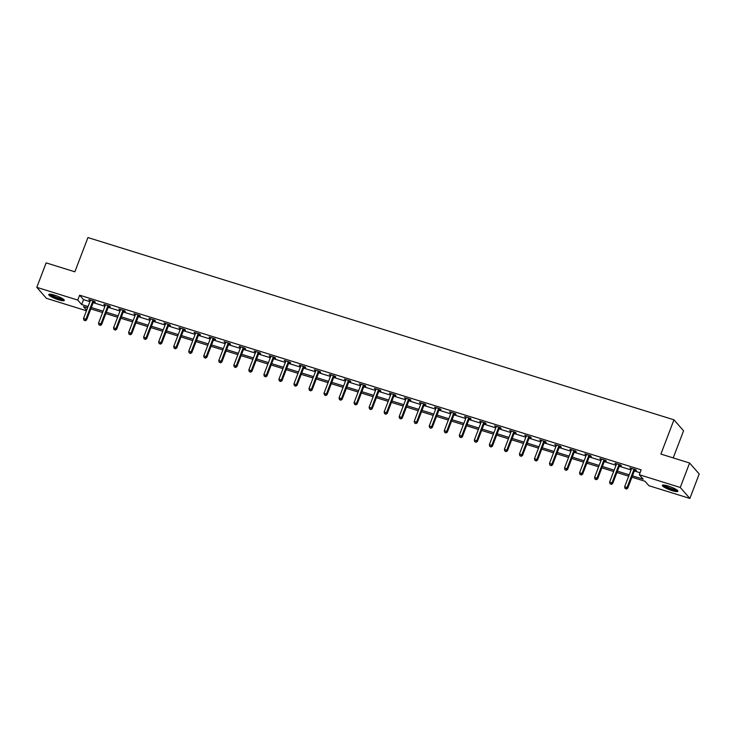 <?xml version="1.0" encoding="UTF-8"?>
<svg xmlns="http://www.w3.org/2000/svg" width="736" height="736" viewBox="0 0 736 736"><rect width="100%" height="100%" fill="white"/><g stroke="black" fill="none" stroke-linecap="round" stroke-linejoin="round"><path stroke-width="1.1" d="M54.51 295.164A8.308 1.518 20.9 0 1 64.299 300.435A8.308 1.518 20.9 0 1 58.558 299.782A8.308 1.518 20.9 0 1 48.769 294.51A8.308 1.518 20.9 0 1 54.51 295.164M668.104 485.999A8.308 1.518 20.9 0 1 677.893 491.28A8.308 1.518 20.9 0 1 672.143 490.627A8.308 1.518 20.9 0 1 662.363 485.346A8.308 1.518 20.9 0 1 668.104 485.999M673.21 457.912L683.569 430.799L673.964 419.824L87.934 237.562L74.86 271.805L46.138 262.881L36.8 287.344L77.749 300.076L81.641 304.529L88.072 306.526M673.964 419.824L660.891 454.075L689.604 463.008L699.2 473.975L689.862 498.438L648.904 485.705L645.012 481.261L631.93 477.186M86.452 310.767L46.396 298.31L36.8 287.344M632.445 475.833L643.2 479.182L639.308 474.729L641.176 469.844L79.617 295.182L83.508 299.635L89.939 301.631M93.178 302.643L104.972 306.305M108.21 307.317L120.005 310.988M123.243 311.99L135.028 315.661M138.276 316.664L150.061 320.335M153.309 321.338L165.094 325.008M168.332 326.02L180.127 329.682M183.365 330.694L195.16 334.356M198.398 335.368L210.192 339.029M213.431 340.041L225.225 343.712M228.464 344.715L240.249 348.386M243.496 349.388L255.282 353.059M258.529 354.071L270.314 357.733M273.553 358.745L285.347 362.406M288.586 363.418L300.38 367.08M303.618 368.092L315.413 371.763M318.651 372.766L330.436 376.436M333.684 377.439L345.469 381.11M348.717 382.113L360.502 385.784M363.75 386.796L375.535 390.457M378.773 391.469L390.568 395.131M393.806 396.143L405.6 399.804M408.839 400.816L420.633 404.487M423.872 405.49L435.657 409.161M438.904 410.164L450.69 413.834M453.937 414.846L465.722 418.508M468.961 419.52L480.755 423.182M483.994 424.194L495.788 427.855M499.026 428.867L510.821 432.538M514.059 433.541L525.854 437.212M529.092 438.214L540.877 441.885M544.125 442.888L555.91 446.559M559.158 447.571L570.943 451.232M574.181 452.244L585.976 455.906M589.214 456.918L601.008 460.589M604.247 461.592L616.041 465.262M619.28 466.265L631.065 469.936M634.312 470.939L640.072 472.733M634.828 469.973L636.382 470.451L635.738 469.715L629.952 467.912L631.451 468.924M619.795 465.29L621.35 465.778L620.706 465.042L614.919 463.238L616.428 464.25M604.762 460.616L606.317 461.104L605.673 460.359L599.895 458.565L601.395 459.568A1.067 0.994 -41.2 0 0 601.45 459.209L601.45 459.052M589.729 455.943L591.293 456.43L590.64 455.685L584.862 453.891L586.362 454.894M574.696 451.269L576.26 451.757L575.607 451.012L569.83 449.218L571.329 450.22M559.664 446.596L561.228 447.083L560.574 446.338L554.797 444.544L556.296 445.547A1.067 0.994 -41.2 0 0 556.361 445.188L556.361 445.022M544.64 441.922L546.195 442.4L545.551 441.664L539.764 439.861L541.264 440.873M529.607 437.248L531.162 437.727L530.518 436.991L524.731 435.188L526.24 436.2A1.067 0.994 -41.2 0 0 526.295 435.832L526.295 435.675M514.574 432.566L516.129 433.053L515.485 432.308L509.698 430.514L511.207 431.517A1.067 0.994 -41.2 0 0 511.262 431.158L511.262 431.002M499.542 427.892L501.106 428.38L500.452 427.634L494.675 425.84L496.174 426.843M484.509 423.218L486.073 423.706L485.42 422.961L479.642 421.167L481.142 422.17M469.476 418.545L471.04 419.032L470.387 418.287L464.609 416.493L466.109 417.496M454.443 413.871L456.007 414.35L455.354 413.614L449.576 411.81L451.076 412.822M439.42 409.198L440.974 409.676L440.33 408.94L434.544 407.137L436.043 408.149A1.067 0.994 -41.2 0 0 436.108 407.79L436.108 407.624M424.387 404.515L425.942 405.002L425.298 404.266L419.511 402.463L421.02 403.475M409.354 399.841L410.909 400.329L410.265 399.584L404.487 397.79L405.987 398.792M394.321 395.168L395.885 395.655L395.232 394.91L389.454 393.116L390.954 394.119A1.067 0.994 -41.2 0 0 391.009 393.76L391.009 393.604M379.288 390.494L380.852 390.982L380.199 390.236L374.422 388.442L375.921 389.445M364.256 385.82L365.82 386.308L365.166 385.563L359.389 383.76L360.888 384.772A1.067 0.994 -41.2 0 0 360.953 384.413L360.953 384.247M349.223 381.147L350.787 381.625L350.143 380.889L344.356 379.086L345.856 380.098M334.199 376.464L335.754 376.952L335.11 376.216L329.323 374.412L330.823 375.424M319.166 371.79L320.721 372.278L320.077 371.533L314.29 369.739L315.799 370.742A1.067 0.994 -41.2 0 0 315.854 370.383L315.854 370.226M304.134 367.117L305.688 367.604L305.044 366.859L299.267 365.065L300.766 366.068M289.101 362.443L290.665 362.931L290.012 362.186L284.234 360.392L285.734 361.394M274.068 357.77L275.632 358.257L274.979 357.512L269.201 355.718L270.701 356.721A1.067 0.994 -41.2 0 0 270.765 356.362L270.756 356.196M259.035 353.096L260.599 353.574L259.946 352.838L254.168 351.035L255.668 352.047M244.012 348.422L245.566 348.901L244.922 348.165L239.136 346.362L240.635 347.374A1.067 0.994 -41.2 0 0 240.7 347.015L240.7 346.849M228.979 343.74L230.534 344.227L229.89 343.491L224.103 341.688L225.612 342.7M213.946 339.066L215.501 339.554L214.857 338.808L209.07 337.014L210.579 338.017M198.913 334.392L200.477 334.88L199.824 334.135L194.046 332.341L195.546 333.344A1.067 0.994 -41.2 0 0 195.601 332.985L195.601 332.828M183.88 329.719L185.444 330.206L184.791 329.461L179.014 327.667L180.513 328.67M168.848 325.045L170.412 325.524L169.758 324.788L163.981 322.984L165.48 323.996M153.815 320.372L155.379 320.85L154.726 320.114L148.948 318.311L150.448 319.323M138.791 315.689L140.346 316.176L139.702 315.44L133.915 313.637L135.415 314.649M123.758 311.015L125.313 311.503L124.669 310.758L118.882 308.964L120.391 309.966M108.726 306.342L110.28 306.829L109.636 306.084L103.859 304.29L105.358 305.293A1.067 0.994 -41.2 0 0 105.414 304.934L105.414 304.778M93.693 301.668L95.257 302.156L94.604 301.41L88.826 299.616L90.326 300.619M689.604 463.008L680.257 487.471L689.862 498.438M79.617 295.182L77.749 300.076M639.308 474.729L680.257 487.471M91.31 307.538L103.104 311.199M106.343 312.211L118.137 315.873M121.376 316.885L133.161 320.556M136.408 321.558L148.194 325.229M151.441 326.232L163.226 329.903M166.465 330.906L178.259 334.576M181.498 335.588L193.292 339.25M196.53 340.262L208.325 343.924M211.563 344.936L223.348 348.597M226.596 349.609L238.381 353.28M241.629 354.283L253.414 357.954M256.652 358.956L268.447 362.627M271.685 363.639L283.48 367.301M286.718 368.313L298.512 371.974M301.751 372.986L313.545 376.648M316.784 377.66L328.569 381.331M331.816 382.334L343.602 386.004M346.849 387.007L358.634 390.678M361.873 391.681L373.667 395.352M376.906 396.364L388.7 400.025M391.938 401.037L403.733 404.699M406.971 405.711L418.766 409.372M422.004 410.384L433.789 414.055M437.037 415.058L448.822 418.729M452.07 419.732L463.855 423.402M467.093 424.414L478.888 428.076M482.126 429.088L493.92 432.75M497.159 433.762L508.953 437.423M512.192 438.435L523.977 442.106M527.224 443.109L539.01 446.78M542.257 447.782L554.042 451.453M557.281 452.456L569.075 456.127M572.314 457.139L584.108 460.8M587.346 461.812L599.141 465.474M602.379 466.486L614.174 470.157M617.412 471.16L629.197 474.83M87.556 307.878L83.453 306.599L86.646 310.252M628.682 476.174L616.897 472.512M613.649 471.5L601.864 467.838M598.626 466.826L586.831 463.165M583.593 462.153L571.798 458.482M568.56 457.479L556.766 453.808M553.527 452.806L541.742 449.135M538.494 448.132L526.709 444.461M523.462 443.449L511.676 439.788M508.438 438.776L496.644 435.114M493.405 434.102L481.611 430.44M478.372 429.428L466.578 425.758M463.34 424.755L451.545 421.084M448.307 420.081L436.522 416.41M433.274 415.398L421.489 411.737M418.241 410.725L406.456 407.063M403.218 406.051L391.423 402.39M388.185 401.378L376.39 397.707M373.152 396.704L361.358 393.033M358.119 392.03L346.334 388.36M343.086 387.357L331.301 383.686M328.054 382.674L316.268 379.012M313.021 378L301.236 374.339M297.997 373.327L286.203 369.656M282.964 368.653L271.17 364.982M267.932 363.98L256.137 360.309M252.899 359.306L241.114 355.635M237.866 354.623L226.081 350.962M222.833 349.95L211.048 346.288M207.81 345.276L196.015 341.614M192.777 340.602L180.982 336.932M177.744 335.929L165.95 332.258M162.711 331.255L150.917 327.584M147.678 326.572L135.893 322.911M132.646 321.899L120.86 318.237M117.613 317.225L105.828 313.564M102.589 312.552L90.795 308.881M83.508 299.635L81.641 304.529M630.789 468.17L630.605 468.657M615.756 463.496L615.572 463.984M600.723 458.822L600.539 459.31M585.69 454.149L585.506 454.627M570.658 449.475L570.474 449.954M555.634 444.802L555.45 445.28M540.601 440.128L540.417 440.606M525.568 435.445L525.384 435.933M510.536 430.772L510.352 431.259M495.503 426.098L495.319 426.576M480.47 421.424L480.286 421.903M465.437 416.751L465.253 417.229M450.414 412.077L450.23 412.556M435.381 407.394L435.197 407.882M420.348 402.721L420.164 403.208M405.315 398.047L405.131 398.535M390.282 393.374L390.098 393.852M375.25 388.7L375.066 389.178M360.217 384.026L360.033 384.505M345.193 379.344L345.009 379.831M330.16 374.67L329.976 375.158M315.128 369.996L314.944 370.484M300.095 365.323L299.911 365.801M285.062 360.649L284.878 361.128M270.029 355.976L269.845 356.454M255.006 351.302L254.822 351.78M239.973 346.619L239.789 347.107M224.94 341.946L224.756 342.433M209.907 337.272L209.723 337.76M194.874 332.598L194.69 333.077M179.842 327.925L179.658 328.403M164.809 323.251L164.625 323.73M149.785 318.568L149.601 319.056M134.752 313.895L134.568 314.382M119.72 309.221L119.536 309.709M104.687 304.548L104.503 305.026M89.654 299.874L89.47 300.352M634.174 469.228L634.064 469.356A1.067 0.994 -41.2 0 0 633.852 469.697L627.054 487.508L624.643 486.754L631.442 468.952A1.067 0.994 -41.2 0 0 631.516 468.565L631.516 468.4M635.196 469.55L634.708 470.092A1.067 0.994 -41.2 0 0 634.506 470.442L627.707 488.253L627.054 487.508L626.042 488.778L625.076 488.474L626.042 488.778M626.299 489.072L627.707 488.253M624.643 486.754L625.076 488.474M677.111 490.158A7.194 1.316 20.9 0 1 672.612 489.661A7.194 1.316 20.9 0 1 665.666 486.781A7.194 1.316 20.9 0 1 663.688 485.033M664.562 485.134A6.661 1.224 -159.1 0 0 666.209 486.34A6.661 1.224 -159.1 0 0 676.393 489.652M662.842 485.061A8.262 1.509 -159.1 0 0 664.958 486.662A8.262 1.509 -159.1 0 0 677.718 490.746M63.517 299.322A7.194 1.316 20.9 0 1 58.586 298.696A7.194 1.316 20.9 0 1 50.094 294.198M50.968 294.29A6.661 1.224 -159.1 0 0 58.641 298.052A6.661 1.224 -159.1 0 0 62.799 298.816M49.248 294.225A8.262 1.509 -159.1 0 0 58.843 298.991A8.262 1.509 -159.1 0 0 64.124 299.902M619.142 464.554L619.031 464.683A1.067 0.994 -41.2 0 0 618.82 465.023L612.021 482.834L609.61 482.08L616.418 464.269A1.067 0.994 -41.2 0 0 616.483 463.882L616.483 463.726M620.172 464.867L619.684 465.419A1.067 0.994 -41.2 0 0 619.473 465.759L612.674 483.57L612.021 482.834L611.009 484.104L610.043 483.8L611.009 484.104M611.266 484.398L612.674 483.57M609.61 482.08L610.043 483.8M604.109 459.88L603.998 460A1.067 0.994 -41.2 0 0 603.796 460.35L596.988 478.161L594.578 477.406L601.386 459.595M605.139 460.193L604.652 460.745A1.067 0.994 -41.2 0 0 604.44 461.086L597.641 478.897L596.988 478.161L595.976 479.43L595.01 479.127L595.976 479.43M596.234 479.725L597.641 478.897M594.578 477.406L595.01 479.127M589.085 455.207L588.966 455.326A1.067 0.994 -41.2 0 0 588.763 455.676L581.955 473.478L579.554 472.733L586.353 454.922A1.067 0.994 -41.2 0 0 586.417 454.535L586.417 454.379M590.106 455.52L589.619 456.072A1.067 0.994 -41.2 0 0 589.407 456.412L582.608 474.223L581.955 473.478L580.943 474.748L579.986 474.453L580.943 474.748M581.201 475.051L582.608 474.223M579.554 472.733L579.986 474.453M574.052 450.524L573.942 450.653A1.067 0.994 -41.2 0 0 573.73 450.993L566.932 468.804L564.521 468.059L571.32 450.248A1.067 0.994 -41.2 0 0 571.394 449.862L571.384 449.696M575.074 450.846L574.586 451.398A1.067 0.994 -41.2 0 0 574.374 451.738L567.576 469.55L566.932 468.804L565.91 470.074L564.954 469.78L565.91 470.074M566.177 470.378L567.576 469.55M564.521 468.059L564.954 469.78M559.02 445.85L558.909 445.979A1.067 0.994 -41.2 0 0 558.698 446.32L551.899 464.131L549.488 463.386L556.287 445.574M560.041 446.172L559.553 446.715A1.067 0.994 -41.2 0 0 559.351 447.065L552.543 464.876L551.899 464.131L550.887 465.4L549.921 465.106L550.887 465.4M551.144 465.695L552.543 464.876M549.488 463.386L549.921 465.106M543.987 441.177L543.876 441.306A1.067 0.994 -41.2 0 0 543.665 441.646L536.866 459.457L534.456 458.712L541.254 440.901A1.067 0.994 -41.2 0 0 541.328 440.514L541.328 440.349M545.008 441.499L544.52 442.042A1.067 0.994 -41.2 0 0 544.318 442.391L537.51 460.202L536.866 459.457L535.854 460.727L534.888 460.423L535.854 460.727M536.112 461.021L537.51 460.202M534.456 458.712L534.888 460.423M528.954 436.503L528.844 436.632A1.067 0.994 -41.2 0 0 528.632 436.972L521.833 454.784L519.423 454.029L526.222 436.227M529.975 436.825L529.497 437.368A1.067 0.994 -41.2 0 0 529.285 437.718L522.486 455.52L521.833 454.784L520.821 456.053L519.855 455.75L520.821 456.053M521.079 456.348L522.486 455.52M519.423 454.029L519.855 455.75M513.921 431.83L513.811 431.949A1.067 0.994 -41.2 0 0 513.599 432.299L506.8 450.11L504.39 449.356L511.198 431.544M514.952 432.142L514.464 432.694A1.067 0.994 -41.2 0 0 514.252 433.035L507.454 450.846L506.8 450.11L505.788 451.38L504.822 451.076L505.788 451.38M506.046 451.674L507.454 450.846M504.39 449.356L504.822 451.076M498.888 427.156L498.778 427.276A1.067 0.994 -41.2 0 0 498.576 427.625L491.768 445.436L489.366 444.682L496.165 426.871A1.067 0.994 -41.2 0 0 496.23 426.484L496.23 426.328M499.919 427.469L499.431 428.021A1.067 0.994 -41.2 0 0 499.22 428.361L492.421 446.172L491.768 445.436L490.756 446.706L489.79 446.402L490.756 446.706M491.013 447L492.421 446.172M489.366 444.682L489.79 446.402M483.865 422.473L483.754 422.602A1.067 0.994 -41.2 0 0 483.543 422.942L476.744 440.754L474.334 440.008L481.132 422.197A1.067 0.994 -41.2 0 0 481.206 421.811L481.197 421.645M484.886 422.795L484.398 423.347A1.067 0.994 -41.2 0 0 484.187 423.688L477.388 441.499L476.744 440.754L475.723 442.023L474.766 441.729L475.723 442.023M475.99 442.327L477.388 441.499M474.334 440.008L474.766 441.729M468.832 417.8L468.722 417.928A1.067 0.994 -41.2 0 0 468.51 418.269L461.711 436.08L459.301 435.335L466.1 417.524A1.067 0.994 -41.2 0 0 466.173 417.137L466.164 416.972M469.853 418.122L469.366 418.674A1.067 0.994 -41.2 0 0 469.154 419.014L462.355 436.825L461.711 436.08L460.69 437.35L459.733 437.055L460.69 437.35M460.957 437.644L462.355 436.825M459.301 435.335L459.733 437.055M453.799 413.126L453.689 413.255A1.067 0.994 -41.2 0 0 453.477 413.595L446.678 431.406L444.268 430.661L451.067 412.85A1.067 0.994 -41.2 0 0 451.14 412.464L451.14 412.298M454.82 413.448L454.333 413.991A1.067 0.994 -41.2 0 0 454.13 414.34L447.322 432.152L446.678 431.406L445.666 432.676L444.7 432.382L445.666 432.676M445.924 432.97L447.322 432.152M444.268 430.661L444.7 432.382M438.766 408.452L438.656 408.581A1.067 0.994 -41.2 0 0 438.444 408.922L431.646 426.733L429.235 425.978L436.034 408.176M439.788 408.774L439.3 409.317A1.067 0.994 -41.2 0 0 439.098 409.667L432.29 427.469L431.646 426.733L430.634 428.002L429.668 427.699L430.634 428.002M430.891 428.297L432.29 427.469M429.235 425.978L429.668 427.699M423.734 403.779L423.623 403.908A1.067 0.994 -41.2 0 0 423.412 404.248L416.613 422.059L414.202 421.305L421.01 403.494A1.067 0.994 -41.2 0 0 421.075 403.107L421.075 402.951M424.764 404.092L424.276 404.644A1.067 0.994 -41.2 0 0 424.065 404.984L417.266 422.795L416.613 422.059L415.601 423.329L414.635 423.025L415.601 423.329M415.858 423.623L417.266 422.795M414.202 421.305L414.635 423.025M408.701 399.105L408.59 399.225A1.067 0.994 -41.2 0 0 408.388 399.574L401.58 417.386L399.17 416.631L405.978 398.82A1.067 0.994 -41.2 0 0 406.042 398.434L406.042 398.277M409.731 399.418L409.244 399.97A1.067 0.994 -41.2 0 0 409.032 400.31L402.233 418.122L401.58 417.386L400.568 418.655L399.602 418.352L400.568 418.655M400.826 418.95L402.233 418.122M399.17 416.631L399.602 418.352M393.677 394.432L393.558 394.551A1.067 0.994 -41.2 0 0 393.355 394.901L386.547 412.703L384.146 411.958L390.945 394.146M394.698 394.744L394.211 395.296A1.067 0.994 -41.2 0 0 393.999 395.637L387.2 413.448L386.547 412.703L385.535 413.972L384.569 413.678L385.535 413.972M385.793 414.276L387.2 413.448M384.146 411.958L384.569 413.678M378.644 389.749L378.534 389.878A1.067 0.994 -41.2 0 0 378.322 390.218L371.524 408.029L369.113 407.284L375.912 389.473A1.067 0.994 -41.2 0 0 375.986 389.086L375.976 388.921M379.666 390.071L379.178 390.623A1.067 0.994 -41.2 0 0 378.966 390.963L372.168 408.774L371.524 408.029L370.502 409.299L369.546 409.004L370.502 409.299M370.769 409.602L372.168 408.774M369.113 407.284L369.546 409.004M363.612 385.075L363.501 385.204A1.067 0.994 -41.2 0 0 363.29 385.544L356.491 403.356L354.08 402.61L360.879 384.799M364.633 385.397L364.145 385.94A1.067 0.994 -41.2 0 0 363.934 386.29L357.135 404.101L356.491 403.356L355.479 404.625L354.513 404.331L355.479 404.625M355.736 404.92L357.135 404.101M354.08 402.61L354.513 404.331M348.579 380.402L348.468 380.53A1.067 0.994 -41.2 0 0 348.257 380.871L341.458 398.682L339.048 397.937L345.846 380.126A1.067 0.994 -41.2 0 0 345.92 379.739L345.92 379.574M349.6 380.724L349.112 381.266A1.067 0.994 -41.2 0 0 348.91 381.616L342.102 399.427L341.458 398.682L340.446 399.952L339.48 399.648L340.446 399.952M340.704 400.246L342.102 399.427M339.048 397.937L339.48 399.648M333.546 375.728L333.436 375.857A1.067 0.994 -41.2 0 0 333.224 376.197L326.425 394.008L324.015 393.254L330.814 375.443A1.067 0.994 -41.2 0 0 330.887 375.056L330.887 374.9M334.567 376.05L334.08 376.593A1.067 0.994 -41.2 0 0 333.877 376.942L327.078 394.744L326.425 394.008L325.413 395.278L324.447 394.974L325.413 395.278M325.671 395.572L327.078 394.744M324.015 393.254L324.447 394.974M318.513 371.054L318.403 371.174A1.067 0.994 -41.2 0 0 318.191 371.524L311.392 389.335L308.982 388.58L315.79 370.769M319.544 371.367L319.056 371.919A1.067 0.994 -41.2 0 0 318.844 372.26L312.046 390.071L311.392 389.335L310.38 390.604L309.414 390.301L310.38 390.604M310.638 390.899L312.046 390.071M308.982 388.58L309.414 390.301M303.48 366.381L303.37 366.5A1.067 0.994 -41.2 0 0 303.168 366.85L296.36 384.661L293.949 383.907L300.757 366.096A1.067 0.994 -41.2 0 0 300.822 365.709L300.822 365.553M304.511 366.694L304.023 367.246A1.067 0.994 -41.2 0 0 303.812 367.586L297.013 385.397L296.36 384.661L295.348 385.931L294.382 385.627L295.348 385.931M295.605 386.225L297.013 385.397M293.949 383.907L294.382 385.627M288.457 361.698L288.337 361.827A1.067 0.994 -41.2 0 0 288.135 362.167L281.327 379.978L278.926 379.233L285.724 361.422A1.067 0.994 -41.2 0 0 285.789 361.036L285.789 360.87M289.478 362.02L288.99 362.572A1.067 0.994 -41.2 0 0 288.779 362.912L281.98 380.724L281.327 379.978L280.315 381.248L279.358 380.954L280.315 381.248M280.572 381.552L281.98 380.724M278.926 379.233L279.358 380.954M273.424 357.024L273.314 357.153A1.067 0.994 -41.2 0 0 273.102 357.494L266.303 375.305L263.893 374.56L270.692 356.748M274.445 357.346L273.958 357.898A1.067 0.994 -41.2 0 0 273.746 358.239L266.947 376.05L266.303 375.305L265.282 376.574L264.325 376.28L265.282 376.574M265.549 376.869L266.947 376.05M263.893 374.56L264.325 376.28M258.391 352.351L258.281 352.48A1.067 0.994 -41.2 0 0 258.069 352.82L251.27 370.631L248.86 369.886L255.659 352.075A1.067 0.994 -41.2 0 0 255.732 351.688L255.732 351.523M259.412 352.673L258.925 353.216A1.067 0.994 -41.2 0 0 258.722 353.565L251.914 371.376L251.27 370.631L250.258 371.901L249.292 371.597L250.258 371.901M250.516 372.195L251.914 371.376M248.86 369.886L249.292 371.597M243.358 347.677L243.248 347.806A1.067 0.994 -41.2 0 0 243.036 348.146L236.238 365.958L233.827 365.203L240.626 347.401M244.38 347.999L243.892 348.542A1.067 0.994 -41.2 0 0 243.69 348.892L236.882 366.694L236.238 365.958L235.226 367.227L234.26 366.924L235.226 367.227M235.483 367.522L236.882 366.694M233.827 365.203L234.26 366.924M228.326 343.004L228.215 343.123A1.067 0.994 -41.2 0 0 228.004 343.473L221.205 361.284L218.794 360.53L225.593 342.718A1.067 0.994 -41.2 0 0 225.667 342.332L225.667 342.176M229.347 343.316L228.868 343.868A1.067 0.994 -41.2 0 0 228.657 344.209L221.858 362.02L221.205 361.284L220.193 362.554L219.227 362.25L220.193 362.554M220.45 362.848L221.858 362.02M218.794 360.53L219.227 362.25M213.293 338.33L213.182 338.45A1.067 0.994 -41.2 0 0 212.971 338.799L206.172 356.61L203.762 355.856L210.57 338.045A1.067 0.994 -41.2 0 0 210.634 337.658L210.634 337.502M214.323 338.643L213.836 339.195A1.067 0.994 -41.2 0 0 213.624 339.535L206.825 357.346L206.172 356.61L205.16 357.88L204.194 357.576L205.16 357.88M205.418 358.174L206.825 357.346M203.762 355.856L204.194 357.576M198.26 333.656L198.15 333.776A1.067 0.994 -41.2 0 0 197.947 334.126L191.139 351.928L188.738 351.182L195.537 333.371M199.29 333.969L198.803 334.521A1.067 0.994 -41.2 0 0 198.591 334.862L191.792 352.673L191.139 351.928L190.127 353.197L189.161 352.903L190.127 353.197M190.385 353.501L191.792 352.673M188.738 351.182L189.161 352.903M183.236 328.974L183.126 329.102A1.067 0.994 -41.2 0 0 182.914 329.443L176.116 347.254L173.705 346.509L180.504 328.698A1.067 0.994 -41.2 0 0 180.578 328.311L180.568 328.146M184.258 329.296L183.77 329.848A1.067 0.994 -41.2 0 0 183.558 330.188L176.76 347.999L176.116 347.254L175.094 348.524L174.138 348.229L175.094 348.524M175.361 348.827L176.76 347.999M173.705 346.509L174.138 348.229M168.204 324.3L168.093 324.429A1.067 0.994 -41.2 0 0 167.882 324.769L161.083 342.58L158.672 341.835L165.471 324.024A1.067 0.994 -41.2 0 0 165.545 323.638L165.536 323.472M169.225 324.622L168.737 325.165A1.067 0.994 -41.2 0 0 168.526 325.514L161.727 343.326L161.083 342.58L160.062 343.85L159.105 343.556L160.062 343.85M160.328 344.144L161.727 343.326M158.672 341.835L159.105 343.556M153.171 319.626L153.06 319.755A1.067 0.994 -41.2 0 0 152.849 320.096L146.05 337.907L143.64 337.162L150.438 319.35A1.067 0.994 -41.2 0 0 150.512 318.964L150.512 318.798M154.192 319.948L153.704 320.491A1.067 0.994 -41.2 0 0 153.502 320.841L146.694 338.652L146.05 337.907L145.038 339.176L144.072 338.873L145.038 339.176M145.296 339.471L146.694 338.652M143.64 337.162L144.072 338.873M138.138 314.953L138.028 315.082A1.067 0.994 -41.2 0 0 137.816 315.422L131.017 333.233L128.607 332.479L135.406 314.668A1.067 0.994 -41.2 0 0 135.479 314.281L135.479 314.125M139.159 315.266L138.672 315.818A1.067 0.994 -41.2 0 0 138.469 316.158L131.661 333.969L131.017 333.233L130.005 334.503L129.039 334.199L130.005 334.503M130.263 334.797L131.661 333.969M128.607 332.479L129.039 334.199M123.105 310.279L122.995 310.399A1.067 0.994 -41.2 0 0 122.783 310.748L115.984 328.56L113.574 327.805L120.382 309.994A1.067 0.994 -41.2 0 0 120.446 309.608L120.446 309.451M124.136 310.592L123.648 311.144A1.067 0.994 -41.2 0 0 123.436 311.484L116.638 329.296L115.984 328.56L114.972 329.829L114.006 329.526L114.972 329.829M115.23 330.124L116.638 329.296M113.574 327.805L114.006 329.526M108.072 305.606L107.962 305.725A1.067 0.994 -41.2 0 0 107.76 306.075L100.952 323.877L98.541 323.132L105.349 305.32M109.103 305.918L108.615 306.47A1.067 0.994 -41.2 0 0 108.404 306.811L101.605 324.622L100.952 323.877L99.94 325.156L98.974 324.852L99.94 325.156M100.197 325.45L101.605 324.622M98.541 323.132L98.974 324.852M93.049 300.923L92.929 301.052A1.067 0.994 -41.2 0 0 92.727 301.392L85.919 319.203L83.518 318.458L90.316 300.647A1.067 0.994 -41.2 0 0 90.381 300.26L90.381 300.095M94.07 301.245L93.582 301.797A1.067 0.994 -41.2 0 0 93.371 302.137L86.572 319.948L85.919 319.203L84.907 320.473L83.941 320.178L84.907 320.473M85.164 320.776L86.572 319.948M83.518 318.458L83.941 320.178M634.064 469.356L634.708 470.092M633.852 469.697L634.506 470.442M619.031 464.683L619.684 465.419M618.82 465.023L619.473 465.759M603.998 460L604.652 460.745M603.796 460.35L604.44 461.086M588.966 455.326L589.619 456.072M588.763 455.676L589.407 456.412M573.942 450.653L574.586 451.398M573.73 450.993L574.374 451.738M558.909 445.979L559.553 446.715M558.698 446.32L559.351 447.065M543.876 441.306L544.52 442.042M543.665 441.646L544.318 442.391M528.844 436.632L529.497 437.368M528.632 436.972L529.285 437.718M513.811 431.949L514.464 432.694M513.599 432.299L514.252 433.035M498.778 427.276L499.431 428.021M498.576 427.625L499.22 428.361M483.754 422.602L484.398 423.347M483.543 422.942L484.187 423.688M468.722 417.928L469.366 418.674M468.51 418.269L469.154 419.014M453.689 413.255L454.333 413.991M453.477 413.595L454.13 414.34M438.656 408.581L439.3 409.317M438.444 408.922L439.098 409.667M423.623 403.908L424.276 404.644M423.412 404.248L424.065 404.984M408.59 399.225L409.244 399.97M408.388 399.574L409.032 400.31M393.558 394.551L394.211 395.296M393.355 394.901L393.999 395.637M378.534 389.878L379.178 390.623M378.322 390.218L378.966 390.963M363.501 385.204L364.145 385.94M363.29 385.544L363.934 386.29M348.468 380.53L349.112 381.266M348.257 380.871L348.91 381.616M333.436 375.857L334.08 376.593M333.224 376.197L333.877 376.942M318.403 371.174L319.056 371.919M318.191 371.524L318.844 372.26M303.37 366.5L304.023 367.246M303.168 366.85L303.812 367.586M288.337 361.827L288.99 362.572M288.135 362.167L288.779 362.912M273.314 357.153L273.958 357.898M273.102 357.494L273.746 358.239M258.281 352.48L258.925 353.216M258.069 352.82L258.722 353.565M243.248 347.806L243.892 348.542M243.036 348.146L243.69 348.892M228.215 343.123L228.868 343.868M228.004 343.473L228.657 344.209M213.182 338.45L213.836 339.195M212.971 338.799L213.624 339.535M198.15 333.776L198.803 334.521M197.947 334.126L198.591 334.862M183.126 329.102L183.77 329.848M182.914 329.443L183.558 330.188M168.093 324.429L168.737 325.165M167.882 324.769L168.526 325.514M153.06 319.755L153.704 320.491M152.849 320.096L153.502 320.841M138.028 315.082L138.672 315.818M137.816 315.422L138.469 316.158M122.995 310.399L123.648 311.144M122.783 310.748L123.436 311.484M107.962 305.725L108.615 306.47M107.76 306.075L108.404 306.811M92.929 301.052L93.582 301.797M92.727 301.392L93.371 302.137"/></g></svg>
